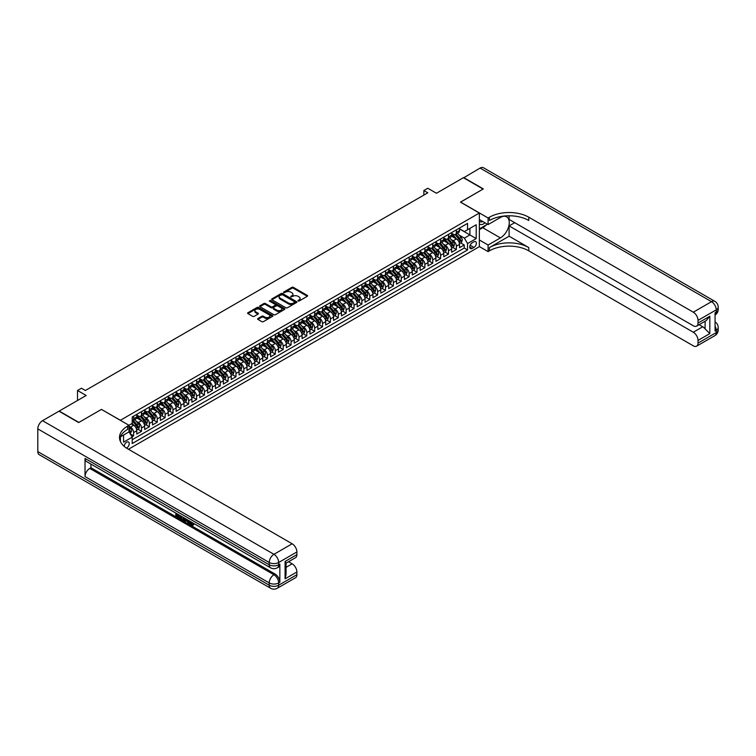 <?xml version="1.0" encoding="UTF-8"?>
<svg xmlns="http://www.w3.org/2000/svg" width="756" height="756" viewBox="0 0 756 756"><rect width="100%" height="100%" fill="white"/><g stroke="black" fill="none" stroke-linecap="round" stroke-linejoin="round"><path stroke-width="1.13" d="M298.015 301.03L299.092 301.03L307.305 296.286A1.096 0.633 0 0 0 307.305 295.398L293.394 287.365A1.096 0.633 0 0 0 291.854 287.365L283.642 292.109L283.642 292.733L285.787 292.118A3.497 2.022 0 0 1 290.729 292.118L291.892 292.789A3.497 2.022 0 0 1 292.912 294.216A3.497 2.022 0 0 1 291.892 295.643L290.833 296.881L292.969 296.267A3.497 2.022 0 0 1 297.921 296.267L299.074 296.938A3.497 2.022 0 0 1 300.104 298.365A3.497 2.022 0 0 1 299.074 299.792L298.015 301.03L298.015 300.406M126.498 448.1A3.563 2.06 120 0 0 126.706 447.987A3.563 2.06 120 0 0 129.04 444.849A3.563 2.06 120 0 0 128.492 441.995A3.563 2.06 120 0 0 126.706 442.165A3.563 2.06 120 0 0 124.192 446.371M257.938 318.503A1.096 0.633 0 0 0 257.938 319.391L261.831 321.65A1.096 0.633 0 0 0 263.381 321.65L272.5 316.386A1.096 0.633 0 0 0 272.5 315.488L258.59 307.465A1.096 0.633 0 0 0 257.049 307.465L247.93 312.729A1.096 0.633 0 0 0 247.93 313.617L252.636 316.339A1.096 0.633 0 0 0 254.186 316.339L258.089 314.09A1.096 0.633 0 0 0 258.089 313.192L255.755 311.85A2.92 1.692 0 0 1 254.895 310.65A2.92 1.692 0 0 1 256.7 309.091A2.92 1.692 0 0 1 259.884 309.459L269.041 314.742A2.92 1.692 0 0 1 269.892 315.942A2.92 1.692 0 0 1 268.096 317.501A2.92 1.692 0 0 1 264.902 317.133L263.381 316.254A1.096 0.633 0 0 0 261.831 316.254L257.938 318.503L257.938 319.391L261.831 317.161L261.831 316.254M101.521 409.45L120.412 420.26L479.351 213.031L460.461 202.126L483.093 189.057L463.409 177.698L436.448 193.262L427.792 188.263L423.861 190.54L427.792 192.808L85.381 390.493L81.45 388.225L77.509 390.493L77.509 400.491M101.521 409.355L78.889 422.424L59.214 411.066L86.175 395.492L77.509 390.493M285.863 307.777A1.096 0.633 0 0 0 287.412 307.777L296.532 302.513A1.096 0.633 0 0 0 296.532 301.616L282.621 293.593A1.096 0.633 0 0 0 281.071 293.593L271.962 298.856A1.096 0.633 0 0 0 271.962 299.745L285.863 307.777M269.599 301.19L284.502 309.459L275.392 314.713A1.096 0.633 0 0 1 273.852 314.713L259.941 306.681L259.941 305.793A1.096 0.633 0 0 0 259.941 306.681M259.941 305.793L263.844 303.534A1.096 0.633 0 0 1 265.394 303.534L271.026 306.794A1.096 0.633 0 0 0 272.576 306.794L275.165 305.301A1.096 0.633 0 0 0 275.165 304.403L269.287 301.02L270.374 300.397L284.511 308.552A1.096 0.633 0 0 1 284.511 309.45L284.511 308.552M131.998 436.798L133.632 435.853L130.372 433.963M128.993 426.214L130.486 427.083A4.451 2.57 60 0 1 133.632 432.536L136.779 430.722L136.779 434.038L141.504 431.307L137.923 429.238M136.382 421.394L138.357 422.538A4.451 2.57 60 0 1 141.504 427.99L144.651 426.176L144.651 429.493L149.376 426.762L145.795 424.692M144.254 416.849L146.229 417.992A4.451 2.57 60 0 1 149.376 423.445L152.523 421.631L152.523 424.948L157.248 422.217L153.666 420.147M152.126 412.303L154.101 413.447A4.451 2.57 60 0 1 157.248 418.9L160.395 417.085L160.395 420.402L165.12 417.671L161.538 415.611M159.998 407.758L161.973 408.901A4.451 2.57 60 0 1 165.12 414.354L168.267 412.54L168.267 415.857L172.992 413.126L169.41 411.066M167.87 403.222L169.845 404.356A4.451 2.57 60 0 1 172.992 409.809L176.139 407.994L176.139 411.311L180.864 408.59L177.282 406.52M175.742 398.677L177.717 399.811A4.451 2.57 60 0 1 180.864 405.263L184.01 403.449L184.01 406.766L188.735 404.044L185.154 401.975M183.613 394.131L185.589 395.265A4.451 2.57 60 0 1 188.735 400.727L191.882 398.903L191.882 402.22L196.607 399.499L193.026 397.429M191.485 389.586L193.46 390.729A4.451 2.57 60 0 1 196.607 396.182L199.754 394.358L199.754 397.675L204.479 394.953L200.898 392.884M199.357 385.04L201.332 386.184A4.451 2.57 60 0 1 204.479 391.636L207.626 389.812L207.626 393.129L212.351 390.408L208.769 388.338M207.229 380.495L209.204 381.638A4.451 2.57 60 0 1 212.351 387.091L215.498 385.267L215.498 388.593L220.223 385.862L216.641 383.793M215.101 375.949L217.076 377.093A4.451 2.57 60 0 1 220.223 382.545L223.37 380.731L223.37 384.048L228.095 381.317L224.513 379.247M222.973 371.404L224.948 372.547A4.451 2.57 60 0 1 228.095 378L231.241 376.186L231.241 379.503L235.966 376.771L232.385 374.702M230.835 366.858L232.82 368.002A4.451 2.57 60 0 1 235.966 373.455L239.113 371.64L239.113 374.957L243.838 372.226L240.257 370.156M238.707 362.313L240.691 363.456A4.451 2.57 60 0 1 243.838 368.909L246.985 367.095L246.985 370.412L251.71 367.681L248.129 365.62M246.579 357.768L248.563 358.911A4.451 2.57 60 0 1 251.71 364.364L254.857 362.549L254.857 365.866L259.582 363.135L256 361.075M254.451 353.232L256.435 354.366A4.451 2.57 60 0 1 259.582 359.818L262.729 358.004L262.729 361.321L267.454 358.599L263.872 356.53M262.323 348.686L264.298 349.82A4.451 2.57 60 0 1 267.454 355.273L270.601 353.458L270.601 356.775L275.326 354.054L271.744 351.984M270.194 344.141L272.169 345.275A4.451 2.57 60 0 1 275.326 350.737L278.473 348.913L278.473 352.23L283.198 349.508L279.616 347.439M278.066 339.595L280.041 340.739A4.451 2.57 60 0 1 283.198 346.191L286.344 344.367L286.344 347.684L291.069 344.963L287.488 342.893M285.938 335.05L287.913 336.193A4.451 2.57 60 0 1 291.069 341.646L294.216 339.822L294.216 343.139L298.941 340.417L295.36 338.348M293.81 330.504L295.785 331.648A4.451 2.57 60 0 1 298.941 337.1L302.088 335.277L302.088 338.603L306.804 335.872L303.222 333.802M301.682 325.959L303.657 327.102A4.451 2.57 60 0 1 306.804 332.555L309.96 330.741L309.96 334.058L314.676 331.326L311.094 329.257M309.554 321.413L311.529 322.557A4.451 2.57 60 0 1 314.676 328.01L317.832 326.195L317.832 329.512L322.547 326.781L318.966 324.711M317.425 316.868L319.401 318.011A4.451 2.57 60 0 1 322.547 323.464L325.704 321.65L325.704 324.967L330.419 322.236L326.838 320.166M325.297 312.322L327.272 313.466A4.451 2.57 60 0 1 330.419 318.919L333.576 317.104L333.576 320.421L338.291 317.69L334.71 315.63M333.169 307.777L335.144 308.92A4.451 2.57 60 0 1 338.291 314.373L341.447 312.559L341.447 315.876L346.163 313.145L342.581 311.085M341.041 303.241L343.016 304.375A4.451 2.57 60 0 1 346.163 309.828L349.31 308.013L349.31 311.33L354.035 308.609L350.453 306.539M348.913 298.696L350.888 299.83A4.451 2.57 60 0 1 354.035 305.292L357.182 303.468L357.182 306.785L361.907 304.063L358.325 301.994M356.785 294.15L358.76 295.294A4.451 2.57 60 0 1 361.907 300.746L365.053 298.922L365.053 302.239L369.779 299.518L366.197 297.448M364.657 289.605L366.632 290.748A4.451 2.57 60 0 1 369.779 296.201L372.925 294.377L372.925 297.694L377.65 294.972L374.069 292.903M372.528 285.059L374.503 286.203A4.451 2.57 60 0 1 377.65 291.655L380.797 289.831L380.797 293.148L385.522 290.427L381.941 288.357M380.4 280.514L382.375 281.657A4.451 2.57 60 0 1 385.522 287.11L388.669 285.295L388.669 288.612L393.394 285.881L389.812 283.812M388.272 275.968L390.247 277.112A4.451 2.57 60 0 1 393.394 282.564L396.541 280.75L396.541 284.067L401.266 281.336L397.684 279.266M396.144 271.423L398.119 272.566A4.451 2.57 60 0 1 401.266 278.019L404.413 276.205L404.413 279.522L409.138 276.79L405.556 274.721M404.016 266.877L405.991 268.021A4.451 2.57 60 0 1 409.138 273.474L412.285 271.659L412.285 274.976L417.01 272.245L413.428 270.185M411.888 262.332L413.863 263.475A4.451 2.57 60 0 1 417.01 268.928L420.156 267.114L420.156 270.431L424.881 267.7L421.3 265.639M419.76 257.796L421.735 258.93A4.451 2.57 60 0 1 424.881 264.383L428.028 262.568L428.028 265.885L432.753 263.164L429.172 261.094M427.631 253.251L429.606 254.385A4.451 2.57 60 0 1 432.753 259.837L435.9 258.023L435.9 261.34L440.625 258.618L437.044 256.549M435.503 248.705L437.478 249.839A4.451 2.57 60 0 1 440.625 255.301L443.772 253.477L443.772 256.794L448.497 254.073L444.915 252.003M443.366 244.16L445.35 245.303A4.451 2.57 60 0 1 448.497 250.756L451.644 248.932L451.644 252.249L456.369 249.527L456.369 246.21A4.451 2.57 -120 0 0 453.222 240.758L451.237 239.614M452.787 247.458L456.369 249.527M136.779 430.722A4.451 2.57 -120 0 0 133.632 425.259L131.27 423.899M144.651 426.176A4.451 2.57 -120 0 0 141.504 420.723L136.638 417.907M152.523 421.631A4.451 2.57 -120 0 0 149.376 416.178L144.509 413.362M160.395 417.085A4.451 2.57 -120 0 0 157.248 411.633L152.381 408.816M168.267 412.54A4.451 2.57 -120 0 0 165.12 407.087L160.253 404.271M176.139 407.994A4.451 2.57 -120 0 0 172.992 402.542L168.125 399.726M184.01 403.449A4.451 2.57 -120 0 0 180.864 397.996L175.997 395.19M191.882 398.903A4.451 2.57 -120 0 0 188.735 393.451L183.869 390.644M199.754 394.358A4.451 2.57 -120 0 0 196.607 388.905L191.74 386.099M207.626 389.812A4.451 2.57 -120 0 0 204.479 384.36L199.612 381.553M215.498 385.267A4.451 2.57 -120 0 0 212.351 379.814L207.484 377.008M223.37 380.731A4.451 2.57 -120 0 0 220.223 375.269L215.356 372.462M231.241 376.186A4.451 2.57 -120 0 0 228.095 370.733L223.228 367.917M239.113 371.64A4.451 2.57 -120 0 0 235.966 366.188L231.1 363.371M246.985 367.095A4.451 2.57 -120 0 0 243.838 361.642L238.972 358.826M254.857 362.549A4.451 2.57 -120 0 0 251.71 357.097L246.843 354.28M262.729 358.004A4.451 2.57 -120 0 0 259.582 352.551L254.715 349.745M270.601 353.458A4.451 2.57 -120 0 0 267.454 348.006L262.587 345.199M278.473 348.913A4.451 2.57 -120 0 0 275.326 343.46L270.45 340.654M286.344 344.367A4.451 2.57 -120 0 0 283.198 338.915L278.321 336.108M294.216 339.822A4.451 2.57 -120 0 0 291.069 334.369L286.193 331.563M302.088 335.277A4.451 2.57 -120 0 0 298.941 329.824L294.065 327.017M309.96 330.741A4.451 2.57 -120 0 0 306.804 325.278L301.937 322.472M317.832 326.195A4.451 2.57 -120 0 0 314.676 320.742L309.809 317.926M325.704 321.65A4.451 2.57 -120 0 0 322.547 316.197L317.681 313.381M333.576 317.104A4.451 2.57 -120 0 0 330.419 311.652L325.553 308.835M341.447 312.559A4.451 2.57 -120 0 0 338.291 307.106L333.424 304.29M349.31 308.013A4.451 2.57 -120 0 0 346.163 302.561L341.296 299.754M357.182 303.468A4.451 2.57 -120 0 0 354.035 298.015L349.168 295.209M365.053 298.922A4.451 2.57 -120 0 0 361.907 293.47L357.04 290.663M372.925 294.377A4.451 2.57 -120 0 0 369.779 288.924L364.912 286.118M380.797 289.831A4.451 2.57 -120 0 0 377.65 284.379L372.784 281.572M388.669 285.295A4.451 2.57 -120 0 0 385.522 279.833L380.655 277.027M396.541 280.75A4.451 2.57 -120 0 0 393.394 275.297L388.527 272.481M404.413 276.205A4.451 2.57 -120 0 0 401.266 270.752L396.399 267.936M412.285 271.659A4.451 2.57 -120 0 0 409.138 266.206L404.271 263.39M420.156 267.114A4.451 2.57 -120 0 0 417.01 261.661L412.143 258.845M428.028 262.568A4.451 2.57 -120 0 0 424.881 257.116L420.015 254.299M435.9 258.023A4.451 2.57 -120 0 0 432.753 252.57L427.887 249.763M443.772 253.477A4.451 2.57 -120 0 0 440.625 248.025L435.758 245.218M451.644 248.932A4.451 2.57 -120 0 0 448.497 243.479L443.63 240.673M473.917 241.797L472.188 242.799A3.449 1.994 120 0 0 469.93 245.842A3.449 1.994 120 0 0 470.459 248.601A3.449 1.994 120 0 0 472.188 248.431L473.917 247.439A3.449 1.994 120 0 0 476.176 244.396A3.449 1.994 120 0 0 475.647 241.627A3.449 1.994 120 0 0 473.917 241.797M120.412 441.513L120.412 436.855M128.444 449.262L479.351 246.664L479.351 213.031M128.993 431.761L132.215 437.166L132.215 443.536L467.548 249.934L467.548 243.574L464.392 238.121L459.109 235.069M132.215 437.166L123.559 442.165L123.559 435.031M128.917 425.259L132.215 423.351L132.215 416.991L467.548 223.398L467.548 229.758L476.204 224.759L476.204 238.575L467.548 243.574M136.779 415.082L138.357 415.989A4.451 2.57 60 0 0 140.588 416.216L143.734 414.392A4.451 2.57 -120 0 0 144.651 412.36L144.651 409.809M144.651 410.536L146.229 411.444A4.451 2.57 60 0 0 148.459 411.67L151.606 409.846A4.451 2.57 -120 0 0 152.523 407.815L152.523 405.263M152.523 405.991L154.101 406.908A4.451 2.57 60 0 0 156.331 407.125L159.478 405.31A4.451 2.57 -120 0 0 160.395 403.269L160.395 400.727M160.395 401.445L161.973 402.362A4.451 2.57 60 0 0 164.203 402.579L167.35 400.765A4.451 2.57 -120 0 0 168.267 398.724L168.267 396.182M168.267 396.909L169.845 397.817A4.451 2.57 60 0 0 172.075 398.034L175.222 396.22A4.451 2.57 -120 0 0 176.139 394.178L176.139 391.636M176.139 392.364L177.717 393.271A4.451 2.57 60 0 0 179.937 393.489L183.094 391.674A4.451 2.57 -120 0 0 184.01 389.633L184.01 387.091M184.01 387.819L185.589 388.726A4.451 2.57 60 0 0 187.809 388.943L190.966 387.129A4.451 2.57 -120 0 0 191.882 385.087L191.882 382.545M191.882 383.273L193.46 384.18A4.451 2.57 60 0 0 195.681 384.398L198.837 382.583A4.451 2.57 -120 0 0 199.754 380.542L199.754 378M199.754 378.728L201.332 379.635A4.451 2.57 60 0 0 203.553 379.852L206.709 378.038A4.451 2.57 -120 0 0 207.626 375.997L207.626 373.455M207.626 374.182L209.204 375.089A4.451 2.57 60 0 0 211.425 375.316L214.581 373.492A4.451 2.57 -120 0 0 215.498 371.451L215.498 368.909M215.498 369.637L217.076 370.544A4.451 2.57 60 0 0 219.297 370.771L222.444 368.947A4.451 2.57 -120 0 0 223.37 366.915L223.37 364.364M223.37 365.091L224.948 365.998A4.451 2.57 60 0 0 227.169 366.225L230.315 364.401A4.451 2.57 -120 0 0 231.241 362.37L231.241 359.818M231.241 360.546L232.82 361.453A4.451 2.57 60 0 0 235.04 361.68L238.187 359.856A4.451 2.57 -120 0 0 239.113 357.824L239.113 355.273M239.113 356L240.691 356.917A4.451 2.57 60 0 0 242.912 357.134L246.059 355.32A4.451 2.57 -120 0 0 246.985 353.279L246.985 350.737M246.985 351.464L248.563 352.372A4.451 2.57 60 0 0 250.784 352.589L253.931 350.775A4.451 2.57 -120 0 0 254.857 348.733L254.857 346.191M254.857 346.919L256.435 347.826A4.451 2.57 60 0 0 258.656 348.043L261.803 346.229A4.451 2.57 -120 0 0 262.729 344.188L262.729 341.646M262.729 342.373L264.298 343.281A4.451 2.57 60 0 0 266.528 343.498L269.675 341.684A4.451 2.57 -120 0 0 270.601 339.642L270.601 337.1M270.601 337.828L272.169 338.735A4.451 2.57 60 0 0 274.4 338.953L277.546 337.138A4.451 2.57 -120 0 0 278.473 335.097L278.473 332.555M278.473 333.283L280.041 334.19A4.451 2.57 60 0 0 282.271 334.407L285.418 332.593A4.451 2.57 -120 0 0 286.344 330.552L286.344 328.01M286.344 328.737L287.913 329.644A4.451 2.57 60 0 0 290.143 329.862L293.29 328.047A4.451 2.57 -120 0 0 294.216 326.006L294.216 323.464M294.216 324.192L295.785 325.099A4.451 2.57 60 0 0 298.015 325.326L301.162 323.502A4.451 2.57 -120 0 0 302.088 321.47L302.088 318.919M302.088 319.646L303.657 320.553A4.451 2.57 60 0 0 305.887 320.78L309.034 318.956A4.451 2.57 -120 0 0 309.96 316.925L309.96 314.373M309.96 315.101L311.529 316.008A4.451 2.57 60 0 0 313.759 316.235L316.906 314.411A4.451 2.57 -120 0 0 317.832 312.379L317.832 309.828M317.832 310.555L319.401 311.472A4.451 2.57 60 0 0 321.631 311.689L324.778 309.875A4.451 2.57 -120 0 0 325.704 307.834L325.704 305.282M325.704 306.01L327.272 306.927A4.451 2.57 60 0 0 329.503 307.144L332.649 305.329A4.451 2.57 -120 0 0 333.576 303.288L333.576 300.746M333.576 301.474L335.144 302.381A4.451 2.57 60 0 0 337.374 302.598L340.521 300.784A4.451 2.57 -120 0 0 341.447 298.743L341.447 296.201M341.447 296.928L343.016 297.836A4.451 2.57 60 0 0 345.246 298.053L348.393 296.239A4.451 2.57 -120 0 0 349.31 294.197L349.31 291.655M349.31 292.383L350.888 293.29A4.451 2.57 60 0 0 353.118 293.508L356.265 291.693A4.451 2.57 -120 0 0 357.182 289.652L357.182 287.11M357.182 287.838L358.76 288.745A4.451 2.57 60 0 0 360.99 288.962L364.137 287.148A4.451 2.57 -120 0 0 365.053 285.106L365.053 282.564M365.053 283.292L366.632 284.199A4.451 2.57 60 0 0 368.862 284.417L372.009 282.602A4.451 2.57 -120 0 0 372.925 280.561L372.925 278.019M372.925 278.747L374.503 279.654A4.451 2.57 60 0 0 376.734 279.881L379.881 278.057A4.451 2.57 -120 0 0 380.797 276.016L380.797 273.474M380.797 274.201L382.375 275.108A4.451 2.57 60 0 0 384.606 275.335L387.752 273.511A4.451 2.57 -120 0 0 388.669 271.48L388.669 268.928M388.669 269.656L390.247 270.563A4.451 2.57 60 0 0 392.468 270.79L395.624 268.966A4.451 2.57 -120 0 0 396.541 266.934L396.541 264.383M396.541 265.11L398.119 266.017A4.451 2.57 60 0 0 400.34 266.244L403.496 264.42A4.451 2.57 -120 0 0 404.413 262.389L404.413 259.837M404.413 260.565L405.991 261.481A4.451 2.57 60 0 0 408.212 261.699L411.368 259.884A4.451 2.57 -120 0 0 412.285 257.843L412.285 255.301M412.285 256.019L413.863 256.936A4.451 2.57 60 0 0 416.084 257.153L419.24 255.339A4.451 2.57 -120 0 0 420.156 253.298L420.156 250.756M420.156 251.483L421.735 252.391A4.451 2.57 60 0 0 423.955 252.608L427.102 250.794A4.451 2.57 -120 0 0 428.028 248.752L428.028 246.21M428.028 246.938L429.606 247.845A4.451 2.57 60 0 0 431.827 248.062L434.974 246.248A4.451 2.57 -120 0 0 435.9 244.207L435.9 241.665M435.9 242.392L437.478 243.3A4.451 2.57 60 0 0 439.699 243.517L442.846 241.703A4.451 2.57 -120 0 0 443.772 239.661L443.772 237.119M443.772 237.847L445.35 238.754A4.451 2.57 60 0 0 447.571 238.972L450.718 237.157A4.451 2.57 -120 0 0 451.644 235.116L451.644 232.574M132.215 439.718L464.241 248.025L464.241 244.982L459.516 247.703L459.516 244.386A4.451 2.57 -120 0 0 456.369 238.934L451.502 236.127M451.644 233.302L453.222 234.209A4.451 2.57 -120 0 0 455.443 234.426A4.451 2.57 -120 0 0 456.369 232.394L456.369 229.843M455.443 234.426L458.59 232.612A4.451 2.57 -120 0 0 459.516 230.571L459.516 228.029M133.632 416.178L133.632 418.72A4.451 2.57 60 0 1 132.716 420.761A4.451 2.57 60 0 1 132.215 420.941M132.716 420.761L135.863 418.937A4.451 2.57 -120 0 0 136.779 416.906L136.779 414.354M141.504 411.633L141.504 414.175A4.451 2.57 60 0 1 140.588 416.216M149.376 407.087L149.376 409.629A4.451 2.57 60 0 1 148.459 411.67M157.248 402.542L157.248 405.084A4.451 2.57 60 0 1 156.331 407.125M165.12 397.996L165.12 400.538A4.451 2.57 60 0 1 164.203 402.579M172.992 393.451L172.992 395.993A4.451 2.57 60 0 1 172.075 398.034M180.864 388.905L180.864 391.447A4.451 2.57 60 0 1 179.937 393.489M188.735 384.36L188.735 386.911A4.451 2.57 60 0 1 187.809 388.943M196.607 379.814L196.607 382.366A4.451 2.57 60 0 1 195.681 384.398M204.479 375.269L204.479 377.82A4.451 2.57 60 0 1 203.553 379.852M212.351 370.733L212.351 373.275A4.451 2.57 60 0 1 211.425 375.316M220.223 366.188L220.223 368.73A4.451 2.57 60 0 1 219.297 370.771M228.095 361.642L228.095 364.184A4.451 2.57 60 0 1 227.169 366.225M235.966 357.097L235.966 359.639A4.451 2.57 60 0 1 235.04 361.68M243.838 352.551L243.838 355.093A4.451 2.57 60 0 1 242.912 357.134M251.71 348.006L251.71 350.548A4.451 2.57 60 0 1 250.784 352.589M259.582 343.46L259.582 346.002A4.451 2.57 60 0 1 258.656 348.043M267.454 338.915L267.454 341.466A4.451 2.57 60 0 1 266.528 343.498M275.326 334.369L275.326 336.921A4.451 2.57 60 0 1 274.4 338.953M283.198 329.824L283.198 332.375A4.451 2.57 60 0 1 282.271 334.407M291.069 325.278L291.069 327.83A4.451 2.57 60 0 1 290.143 329.862M298.941 320.742L298.941 323.284A4.451 2.57 60 0 1 298.015 325.326M306.804 316.197L306.804 318.739A4.451 2.57 60 0 1 305.887 320.78M314.676 311.652L314.676 314.194A4.451 2.57 60 0 1 313.759 316.235M322.547 307.106L322.547 309.648A4.451 2.57 60 0 1 321.631 311.689M330.419 302.561L330.419 305.103A4.451 2.57 60 0 1 329.503 307.144M338.291 298.015L338.291 300.557A4.451 2.57 60 0 1 337.374 302.598M346.163 293.47L346.163 296.012A4.451 2.57 60 0 1 345.246 298.053M354.035 288.924L354.035 291.476A4.451 2.57 60 0 1 353.118 293.508M361.907 284.379L361.907 286.93A4.451 2.57 60 0 1 360.99 288.962M369.779 279.833L369.779 282.385A4.451 2.57 60 0 1 368.862 284.417M377.65 275.297L377.65 277.839A4.451 2.57 60 0 1 376.734 279.881M385.522 270.752L385.522 273.294A4.451 2.57 60 0 1 384.606 275.335M393.394 266.206L393.394 268.749A4.451 2.57 60 0 1 392.468 270.79M401.266 261.661L401.266 264.203A4.451 2.57 60 0 1 400.34 266.244M409.138 257.116L409.138 259.658A4.451 2.57 60 0 1 408.212 261.699M417.01 252.57L417.01 255.112A4.451 2.57 60 0 1 416.084 257.153M424.881 248.025L424.881 250.567A4.451 2.57 60 0 1 423.955 252.608M432.753 243.479L432.753 246.021A4.451 2.57 60 0 1 431.827 248.062M440.625 238.934L440.625 241.485A4.451 2.57 60 0 1 439.699 243.517M448.497 234.388L448.497 236.94A4.451 2.57 60 0 1 447.571 238.972M448.497 250.756L448.497 254.073M440.625 255.301L440.625 258.618M432.753 259.837L432.753 263.164M424.881 264.383L424.881 267.7M417.01 268.928L417.01 272.245M409.138 273.474L409.138 276.79M401.266 278.019L401.266 281.336M393.394 282.564L393.394 285.881M385.522 287.11L385.522 290.427M377.65 291.655L377.65 294.972M369.779 296.201L369.779 299.518M361.907 300.746L361.907 304.063M354.035 305.292L354.035 308.609M346.163 309.828L346.163 313.145M338.291 314.373L338.291 317.69M330.419 318.919L330.419 322.236M322.547 323.464L322.547 326.781M314.676 328.01L314.676 331.326M306.804 332.555L306.804 335.872M298.941 337.1L298.941 340.417M291.069 341.646L291.069 344.963M283.198 346.191L283.198 349.508M275.326 350.737L275.326 354.054M267.454 355.273L267.454 358.599M259.582 359.818L259.582 363.135M251.71 364.364L251.71 367.681M243.838 368.909L243.838 372.226M235.966 373.455L235.966 376.771M228.095 378L228.095 381.317M220.223 382.545L220.223 385.862M212.351 387.091L212.351 390.408M204.479 391.636L204.479 394.953M196.607 396.182L196.607 399.499M188.735 400.727L188.735 404.044M180.864 405.263L180.864 408.59M172.992 409.809L172.992 413.126M165.12 414.354L165.12 417.671M157.248 418.9L157.248 422.217M149.376 423.445L149.376 426.762M141.504 427.99L141.504 431.307M133.632 432.536L133.632 435.853M464.392 238.121L469.901 234.936L469.901 228.397L476.204 224.759M459.516 228.936L476.204 238.575M459.516 228.756L464.392 231.572L467.548 229.758M423.861 190.54L423.861 195.086M460.659 242.912L464.241 244.982M464.241 248.025L467.548 249.934M298.318 301.134L299.074 300.699A3.497 2.022 0 0 0 300.104 299.272L300.104 298.365M292.912 294.216L292.912 295.123A3.497 2.022 0 0 1 291.892 296.55L291.136 296.985M307.305 295.398L307.305 296.286L293.394 288.272A1.096 0.633 0 0 0 291.854 288.272L283.944 292.837M296.513 302.523L282.621 294.5A1.096 0.633 0 0 0 281.071 294.5L271.971 299.754L271.962 298.856M294.594 302.381L294.594 301.757L282.385 294.708L280.183 295.35A3.497 2.022 0 0 0 279.162 296.777A3.497 2.022 0 0 0 280.183 298.204L288.527 303.024A3.497 2.022 0 0 0 293.479 303.024L294.594 302.381L294.594 303.288L294.821 302.069M279.162 296.777L279.162 297.684A3.497 2.022 0 0 0 280.183 299.111L280.183 298.204M294.594 303.288L293.479 303.931A3.497 2.022 0 0 1 288.527 303.931L280.183 299.111M259.96 306.69L263.844 304.451L263.844 303.534M275.486 304.857L275.486 305.764A1.096 0.633 0 0 1 275.165 306.208L272.576 307.701A1.096 0.633 0 0 1 271.026 307.701L265.394 304.451A1.096 0.633 0 0 0 263.844 304.451M276.885 310.177A2.92 1.692 0 0 0 280.07 310.536A2.92 1.692 0 0 0 281.875 308.977A2.92 1.692 0 0 0 281.015 307.786L277.792 305.925A1.096 0.633 0 0 0 276.242 305.925L273.653 307.418A1.096 0.633 0 0 0 273.653 308.306L276.885 310.177L276.885 311.085A2.92 1.692 0 0 0 280.07 311.444A2.92 1.692 0 0 0 281.875 309.884L281.875 308.977M273.341 307.862L273.341 308.769A1.096 0.633 0 0 0 273.653 309.223L273.653 308.306M276.885 311.085L273.653 309.223M269.892 315.942L269.892 316.849A2.92 1.692 0 0 1 268.096 318.408A2.92 1.692 0 0 1 264.902 318.04L263.381 317.161A1.096 0.633 0 0 0 261.831 317.161M254.895 310.65L254.895 311.557A2.92 1.692 0 0 0 255.755 312.757L255.755 311.85M258.07 314.099L255.755 312.757M272.5 315.488L272.5 316.386L258.59 308.372A1.096 0.633 0 0 0 257.049 308.372L247.94 313.627M459.45 243.612L461.481 242.44L462.266 240.162A2.948 1.701 -120 0 0 461.122 237.393L457.522 233.226M456.804 239.227L452.542 234.284A8.514 4.914 -120 0 0 451.644 233.349M454.469 237.838L452.079 235.078A7.069 4.082 -120 0 0 451.644 234.606M455.046 234.587L458.684 238.801A2.948 1.701 60 0 1 459.733 240.833L460.678 240.285A2.948 1.701 -120 0 0 459.629 238.253L456.029 234.095M455.254 234.521L459.166 239.047A1.503 0.869 60 0 1 459.544 239.633L460.678 240.285M479.351 223.748A7.239 4.177 120 0 0 481.005 224.56A7.239 4.177 120 0 0 485.012 222.793M479.351 220.743A4.952 2.863 120 0 0 480.154 221.716A4.952 2.863 120 0 0 480.882 221.943A4.952 2.863 120 0 0 482.668 221.451M487.459 224.211L479.351 228.888M463.645 177.83L480.098 168.068L711.519 301.672A6.681 3.856 120 0 1 714.864 301.342A6.681 6.681 0 0 1 718.2 307.125A6.681 3.856 180 0 1 716.244 309.856L698.024 320.374A6.681 3.856 -120 0 0 693.299 312.19L711.519 301.672A6.681 3.856 60 0 1 716.244 309.856L716.244 312.124L715.063 312.804L715.063 330.986L716.244 330.306L716.244 332.574A6.681 3.856 60 0 1 714.864 335.636L696.635 346.154A6.681 3.856 -120 0 0 698.024 343.101L716.244 332.574A6.681 3.856 0 0 0 718.2 329.852A6.681 6.681 0 0 1 714.864 335.636M463.645 177.565L483.33 188.924L460.536 202.173M479.351 239.983L488.092 245.029L500.406 237.913A12.521 7.229 120 0 0 508.59 226.876A12.521 7.229 120 0 0 506.671 216.84A12.521 7.229 120 0 0 500.406 217.463L488.092 224.579L488.092 217.983L489.425 217.218A27.83 16.065 180 0 1 528.784 217.218L693.299 312.19M488.092 245.029L488.092 251.616L489.425 250.841A27.83 16.065 180 0 1 528.784 250.841L693.299 345.823A6.681 3.856 -120 0 0 696.635 346.154M509.109 236.212L489.425 247.571A27.83 16.065 180 0 1 528.784 247.571L509.109 236.212L509.109 225.893L514.694 222.67M509.109 215.781L509.109 219.438L693.299 325.779A6.681 3.856 -120 0 0 696.635 326.11A6.681 3.856 -120 0 0 698.024 323.058L709.827 316.235L709.827 333.604L705.102 328.879L705.102 321.224M709.827 333.604L698.024 340.417L698.024 343.101M698.024 340.417A6.681 3.856 -120 0 0 693.299 332.234L702.74 326.781A6.681 3.856 60 0 1 705.102 328.879M509.109 225.893L693.299 332.234M480.098 168.068A6.681 3.856 -60 0 1 483.443 167.737L714.864 301.342M479.351 219.533L488.092 224.579M460.536 202.079L488.092 217.983M479.351 246.569L488.092 251.616M698.024 320.374L698.024 323.058M699.111 324.683L702.74 326.781M489.425 217.218L489.425 220.487A27.83 16.065 180 0 1 528.784 220.487L528.784 217.218M696.635 326.11L706.293 320.535L709.827 316.235M486.25 224.91A12.521 7.229 -60 0 1 482.772 227.736L479.351 229.711M190.323 521.442L192.336 524.683M189.756 521.139L191.155 524.853L193.111 523.889L193.772 524.456L192.591 525.703L191.221 525.524L189.085 520.752M185.91 520.704L184.974 521.848L184.266 521.432L185.456 518.654M188.452 520.383L189.397 523.672L188.764 524.031L187.526 521.64L185.513 520.478L184.974 521.848M177.121 514.798L177.121 515.961L179.909 517.567L179.909 518.191L179.285 518.559L175.827 516.565L175.827 513.097M179.607 515.28L178.974 515.866L176.498 514.43L176.498 516.32L177.121 515.961M85.031 458.419L269.221 564.76A6.681 3.856 120 0 0 270.601 567.813L86.411 461.472A6.681 3.856 -60 0 1 85.031 458.419L85.031 476.592A6.681 3.856 -60 0 1 89.756 468.418L90.928 467.728L275.127 574.078A6.681 3.856 60 0 1 279.852 582.252L279.852 564.08A6.681 3.856 60 0 1 278.463 567.132L277.282 567.813A6.681 3.856 -120 0 0 278.671 564.76L279.852 564.08M90.928 467.728L90.928 464.08M184.691 518.219L184.039 520.005L181.884 520.062L180.193 519.079L180.193 515.611M78.652 422.557L101.436 409.402L128.993 425.307L127.651 426.082A27.83 16.065 -0 0 0 119.505 437.44A27.83 16.065 -0 0 0 127.651 448.799L292.166 543.781A6.681 3.856 60 0 1 296.891 551.965L278.671 562.483L278.671 564.76A6.681 3.856 -0 0 1 269.221 564.76L269.221 562.483L37.8 428.879A6.681 3.856 -60 0 1 42.525 420.695L58.977 411.198L78.652 422.557M128.993 425.307L128.993 431.903L120.289 436.921M285.078 561.462L286.061 562.946L286.061 574.617L285.078 578.822L285.078 561.462L296.891 554.649L296.891 551.965M296.891 554.649A6.681 3.856 60 0 1 295.511 557.701L286.061 563.154M37.8 451.597L269.221 585.21A6.681 3.856 120 0 0 270.601 588.262L39.18 454.658A6.681 3.856 -60 0 1 37.8 451.597L37.8 428.879M288.537 561.727L292.166 563.825A6.681 3.856 60 0 1 296.891 572.008L285.078 578.822M279.852 582.252L278.671 582.933L278.671 585.21L296.891 574.692L296.891 572.008M296.891 574.692A6.681 3.856 60 0 1 295.511 577.745L277.282 588.262A6.681 3.856 -120 0 0 278.671 585.21A6.681 3.856 -0 0 1 269.221 585.21L269.221 582.933L85.031 476.592M127.651 426.082L127.651 429.351A27.83 16.065 -0 0 0 119.646 439.075M176.498 516.32L179.285 517.926L179.909 517.567M179.285 517.926L179.285 518.559M176.498 513.485L179.257 515.072M178.974 515.233L178.974 515.866M184.01 517.822L183.415 520.364M180.854 515.998L180.854 518.833L181.827 519.4L182.943 519.655L183.349 517.444M184.067 518.559L184.681 518.21M181.487 516.367L181.487 518.474L183.576 519.296M180.854 518.833L181.487 518.474M181.827 519.4L182.461 519.032M187.573 519.882L188.764 524.031M186.08 519.013L185.711 519.967L187.327 520.893L186.949 519.523M186.477 519.249L187.091 520.033M185.711 519.967L186.345 519.599M193.772 524.456L191.788 524.494M189.699 521.801L190.295 521.451M193.149 524.815L192.591 525.703M451.578 248.157L453.609 246.976L454.394 244.708A2.948 1.701 -120 0 0 453.25 241.939L449.65 237.771M448.932 243.772L444.67 238.83A8.514 4.914 -120 0 0 443.772 237.894M446.598 242.383L444.207 239.624A7.069 4.082 -120 0 0 443.772 239.142M447.174 239.132L450.812 243.347A2.948 1.701 60 0 1 451.861 245.379L452.806 244.831A2.948 1.701 -120 0 0 451.757 242.799L448.157 238.641M447.382 239.066L451.294 243.593A1.503 0.869 60 0 1 451.672 244.179L452.806 244.831M443.706 252.702L445.738 251.521L446.531 249.253A2.948 1.701 -120 0 0 445.378 246.484L441.778 242.317M441.06 248.318L436.798 243.375A8.514 4.914 -120 0 0 435.9 242.44M438.726 246.928L436.335 244.169A7.069 4.082 -120 0 0 435.9 243.687M439.302 243.678L442.94 247.892A2.948 1.701 60 0 1 443.989 249.924L444.934 249.376A2.948 1.701 -120 0 0 443.885 247.344L440.285 243.186M439.51 243.612L443.422 248.138A1.503 0.869 60 0 1 443.8 248.724L444.934 249.376M435.834 257.248L437.866 256.067L438.66 253.799A2.948 1.701 -120 0 0 437.507 251.03L433.906 246.862M433.188 252.854L428.926 247.921A8.514 4.914 -120 0 0 428.028 246.985M430.854 251.474L428.463 248.715A7.069 4.082 -120 0 0 428.028 248.233M431.43 248.223L435.069 252.438A2.948 1.701 60 0 1 436.117 254.47L437.062 253.921A2.948 1.701 -120 0 0 436.014 251.89L432.413 247.722M431.638 248.157L435.55 252.684A1.503 0.869 60 0 1 435.928 253.269L437.062 253.921M427.962 261.784L429.994 260.612L430.788 258.344A2.948 1.701 -120 0 0 429.635 255.575L426.034 251.408M425.316 257.399L421.054 252.466A8.514 4.914 -120 0 0 420.156 251.531M422.982 256.019L420.591 253.251A7.069 4.082 -120 0 0 420.156 252.778M423.558 252.769L427.197 256.983A2.948 1.701 60 0 1 428.246 259.015L429.191 258.467A2.948 1.701 -120 0 0 428.142 256.435L424.541 252.268M423.776 252.702L427.679 257.229A1.503 0.869 60 0 1 428.057 257.815L429.191 258.467M420.09 266.329L422.122 265.158L422.916 262.89A2.948 1.701 -120 0 0 421.763 260.121L418.162 255.953M417.444 261.945L413.182 257.012A8.514 4.914 -120 0 0 412.285 256.076M415.11 260.565L412.719 257.796A7.069 4.082 -120 0 0 412.285 257.324M415.687 257.314L419.325 261.529A2.948 1.701 60 0 1 420.374 263.56L421.319 263.012A2.948 1.701 -120 0 0 420.27 260.981L416.669 256.813M415.904 257.248L419.807 261.774A1.503 0.869 60 0 1 420.185 262.36L421.319 263.012M412.218 270.875L414.25 269.703L415.044 267.435A2.948 1.701 -120 0 0 413.891 264.657L410.3 260.499M409.572 266.49L405.31 261.557A8.514 4.914 -120 0 0 404.413 260.622M407.238 265.11L404.847 262.341A7.069 4.082 -120 0 0 404.413 261.869M407.815 261.86L411.453 266.074A2.948 1.701 60 0 1 412.502 268.106L413.447 267.558A2.948 1.701 -120 0 0 412.398 265.526L408.798 261.359M408.032 261.793L411.935 266.31A1.503 0.869 60 0 1 412.313 266.906L413.447 267.558M404.347 275.42L406.378 274.248L407.172 271.971A2.948 1.701 -120 0 0 406.019 269.202L402.428 265.044M401.701 271.035L397.439 266.103A8.514 4.914 -120 0 0 396.541 265.158M399.366 269.646L396.976 266.887A7.069 4.082 -120 0 0 396.541 266.414M399.943 266.405L403.581 270.61A2.948 1.701 60 0 1 404.63 272.642L405.575 272.103A2.948 1.701 -120 0 0 404.526 270.072L400.926 265.904M400.16 266.329L404.063 270.856A1.503 0.869 60 0 1 404.441 271.451L405.575 272.103M396.475 279.966L398.506 278.794L399.3 276.516A2.948 1.701 -120 0 0 398.147 273.748L394.556 269.59M393.829 275.581L389.567 270.639A8.514 4.914 -120 0 0 388.669 269.703M391.495 274.192L389.104 271.432A7.069 4.082 -120 0 0 388.669 270.96M392.071 270.95L395.709 275.156A2.948 1.701 60 0 1 396.758 277.187L397.703 276.649A2.948 1.701 -120 0 0 396.654 274.617L393.054 270.45M392.288 270.875L396.191 275.401A1.503 0.869 60 0 1 396.569 275.987L397.703 276.649M388.603 284.511L390.644 283.339L391.428 281.062A2.948 1.701 -120 0 0 390.276 278.293L386.685 274.135M385.957 280.126L381.695 275.184A8.514 4.914 -120 0 0 380.797 274.248M383.623 278.737L381.232 275.978A7.069 4.082 -120 0 0 380.797 275.505M384.199 275.496L387.837 279.701A2.948 1.701 60 0 1 388.886 281.733L389.831 281.194A2.948 1.701 -120 0 0 388.782 279.162L385.182 274.995M384.417 275.42L388.319 279.947A1.503 0.869 60 0 1 388.697 280.533L389.831 281.194M380.731 289.057L382.772 287.885L383.557 285.607A2.948 1.701 -120 0 0 382.404 282.839L378.813 278.671M378.085 284.672L373.823 279.729A8.514 4.914 -120 0 0 372.925 278.794M375.751 283.283L373.36 280.523A7.069 4.082 -120 0 0 372.925 280.051M376.327 280.032L379.966 284.247A2.948 1.701 60 0 1 381.015 286.278L381.96 285.73A2.948 1.701 -120 0 0 380.911 283.698L377.31 279.54M376.545 279.966L380.448 284.492A1.503 0.869 60 0 1 380.826 285.078L381.96 285.73M372.859 293.602L374.9 292.43L375.685 290.153A2.948 1.701 -120 0 0 374.532 287.384L370.941 283.216M370.213 289.217L365.951 284.275A8.514 4.914 -120 0 0 365.053 283.339M367.879 287.828L365.488 285.069A7.069 4.082 -120 0 0 365.053 284.596M368.455 284.577L372.094 288.792A2.948 1.701 60 0 1 373.143 290.824L374.088 290.276A2.948 1.701 -120 0 0 373.039 288.244L369.438 284.086M368.673 284.511L372.576 289.038A1.503 0.869 60 0 1 372.954 289.624L374.088 290.276M364.987 298.147L367.029 296.966L367.813 294.698A2.948 1.701 -120 0 0 366.66 291.929L363.069 287.762M362.341 293.763L358.079 288.82A8.514 4.914 -120 0 0 357.182 287.885M360.007 292.374L357.626 289.614A7.069 4.082 -120 0 0 357.182 289.132M360.584 289.123L364.222 293.337A2.948 1.701 60 0 1 365.271 295.369L366.216 294.821A2.948 1.701 -120 0 0 365.167 292.789L361.566 288.631M360.801 289.057L364.704 293.583A1.503 0.869 60 0 1 365.091 294.169L366.216 294.821M357.115 302.693L359.157 301.512L359.941 299.244A2.948 1.701 -120 0 0 358.788 296.475L355.197 292.307M354.479 298.308L350.208 293.366A8.514 4.914 -120 0 0 349.31 292.43M352.135 296.919L349.754 294.16A7.069 4.082 -120 0 0 349.31 293.678M352.712 293.668L356.35 297.883A2.948 1.701 60 0 1 357.399 299.915L358.344 299.367A2.948 1.701 -120 0 0 357.295 297.335L353.704 293.177M352.929 293.602L356.832 298.129A1.503 0.869 60 0 1 357.219 298.714L358.344 299.367M349.244 307.238L351.285 306.057L352.069 303.789A2.948 1.701 -120 0 0 350.916 301.02L347.325 296.853M346.607 302.844L342.336 297.911A8.514 4.914 -120 0 0 341.447 296.976M344.263 301.464L341.882 298.696A7.069 4.082 -120 0 0 341.447 298.223M344.84 298.214L348.478 302.428A2.948 1.701 60 0 1 349.527 304.46L350.472 303.912A2.948 1.701 -120 0 0 349.423 301.88L345.832 297.713M345.057 298.147L348.97 302.674A1.503 0.869 60 0 1 349.348 303.26L350.472 303.912M341.381 311.774L343.413 310.603L344.197 308.335A2.948 1.701 -120 0 0 343.044 305.566L339.453 301.398M338.735 307.39L334.464 302.457A8.514 4.914 -120 0 0 333.576 301.521M336.392 306.01L334.01 303.241A7.069 4.082 -120 0 0 333.576 302.769M336.968 302.759L340.606 306.974A2.948 1.701 60 0 1 341.665 309.006L342.6 308.457A2.948 1.701 -120 0 0 341.551 306.426L337.96 302.258M337.185 302.693L341.098 307.219A1.503 0.869 60 0 1 341.476 307.805L342.6 308.457M333.509 316.32L335.541 315.148L336.325 312.88A2.948 1.701 -120 0 0 335.173 310.102L331.582 305.944M330.863 311.935L326.592 307.002A8.514 4.914 -120 0 0 325.704 306.067M328.52 310.555L326.138 307.786A7.069 4.082 -120 0 0 325.704 307.314M329.096 307.305L332.735 311.519A2.948 1.701 60 0 1 333.793 313.551L334.738 313.003A2.948 1.701 -120 0 0 333.68 310.971L330.089 306.804M329.314 307.238L333.226 311.765A1.503 0.869 60 0 1 333.604 312.351L334.738 313.003M325.638 320.865L327.669 319.693L328.454 317.425A2.948 1.701 -120 0 0 327.31 314.647L323.71 310.489M322.992 316.48L318.72 311.548A8.514 4.914 -120 0 0 317.832 310.612M320.648 315.091L318.267 312.332A7.069 4.082 -120 0 0 317.832 311.859M321.224 311.85L324.863 316.055A2.948 1.701 60 0 1 325.921 318.096L326.866 317.548A2.948 1.701 -120 0 0 325.808 315.517L322.217 311.349M321.442 311.784L325.354 316.301A1.503 0.869 60 0 1 325.732 316.896L326.866 317.548M317.766 325.411L319.797 324.239L320.582 321.962A2.948 1.701 -120 0 0 319.438 319.193L315.838 315.035M315.12 321.026L310.848 316.084A8.514 4.914 -120 0 0 309.96 315.148M312.776 319.637L310.395 316.877A7.069 4.082 -120 0 0 309.96 316.405M313.353 316.395L316.991 320.601A2.948 1.701 60 0 1 318.049 322.632L318.994 322.094A2.948 1.701 -120 0 0 317.936 320.062L314.345 315.895M313.57 316.32L317.482 320.846A1.503 0.869 60 0 1 317.86 321.442L318.994 322.094M309.894 329.956L311.926 328.784L312.71 326.507A2.948 1.701 -120 0 0 311.566 323.738L307.966 319.58M307.248 325.571L302.976 320.629A8.514 4.914 -120 0 0 302.088 319.693M304.904 324.182L302.523 321.423A7.069 4.082 -120 0 0 302.088 320.95M305.481 320.941L309.119 325.146A2.948 1.701 60 0 1 310.177 327.178L311.122 326.639A2.948 1.701 -120 0 0 310.064 324.607L306.473 320.44M305.698 320.865L309.61 325.392A1.503 0.869 60 0 1 309.988 325.978L311.122 326.639M302.022 334.502L304.054 333.33L304.838 331.052A2.948 1.701 -120 0 0 303.695 328.284L300.094 324.116M299.376 330.117L295.105 325.175A8.514 4.914 -120 0 0 294.216 324.239M297.032 328.728L294.651 325.968A7.069 4.082 -120 0 0 294.216 325.496M297.609 325.486L301.247 329.692A2.948 1.701 60 0 1 302.305 331.723L303.25 331.185A2.948 1.701 -120 0 0 302.192 329.144L298.601 324.985M297.826 325.411L301.738 329.937A1.503 0.869 60 0 1 302.116 330.523L303.25 331.185M294.15 339.047L296.182 337.875L296.966 335.598A2.948 1.701 -120 0 0 295.823 332.829L292.222 328.662M291.504 334.662L287.233 329.72A8.514 4.914 -120 0 0 286.344 328.784M289.161 333.273L286.779 330.514A7.069 4.082 -120 0 0 286.344 330.041M289.746 330.022L293.375 334.237A2.948 1.701 60 0 1 294.434 336.269L295.379 335.721A2.948 1.701 -120 0 0 294.32 333.689L290.729 329.531M289.954 329.956L293.867 334.483A1.503 0.869 60 0 1 294.245 335.069L295.379 335.721M286.278 343.593L288.31 342.421L289.094 340.143A2.948 1.701 -120 0 0 287.951 337.374L284.35 333.207M283.632 339.208L279.37 334.265A8.514 4.914 -120 0 0 278.473 333.33M281.289 337.819L278.907 335.059A7.069 4.082 -120 0 0 278.473 334.577M281.875 334.568L285.503 338.782A2.948 1.701 60 0 1 286.562 340.814L287.507 340.266A2.948 1.701 -120 0 0 286.448 338.234L282.857 334.076M282.082 334.502L285.995 339.028A1.503 0.869 60 0 1 286.373 339.614L287.507 340.266M278.406 348.138L280.438 346.957L281.223 344.689A2.948 1.701 -120 0 0 280.079 341.92L276.479 337.752M275.76 343.753L271.498 338.811A8.514 4.914 -120 0 0 270.601 337.875M273.417 342.364L271.035 339.605A7.069 4.082 -120 0 0 270.601 339.123M274.003 339.113L277.641 343.328A2.948 1.701 60 0 1 278.69 345.36L279.635 344.812A2.948 1.701 -120 0 0 278.577 342.78L274.986 338.622M274.211 339.047L278.123 343.574A1.503 0.869 60 0 1 278.501 344.16L279.635 344.812M270.535 352.683L272.566 351.502L273.351 349.234A2.948 1.701 -120 0 0 272.207 346.465L268.607 342.298M267.889 348.289L263.627 343.356A8.514 4.914 -120 0 0 262.729 342.421M265.545 346.909L263.164 344.15A7.069 4.082 -120 0 0 262.729 343.668M266.131 343.659L269.769 347.873A2.948 1.701 60 0 1 270.818 349.905L271.763 349.357A2.948 1.701 -120 0 0 270.714 347.325L267.114 343.158M266.339 343.593L270.251 348.119A1.503 0.869 60 0 1 270.629 348.705L271.763 349.357M262.663 357.229L264.695 356.048L265.479 353.78A2.948 1.701 -120 0 0 264.335 351.011L260.735 346.843M260.017 352.835L255.755 347.902A8.514 4.914 -120 0 0 254.857 346.966M257.673 351.455L255.292 348.686A7.069 4.082 -120 0 0 254.857 348.214M258.259 348.204L261.897 352.419A2.948 1.701 60 0 1 262.946 354.451L263.891 353.902A2.948 1.701 -120 0 0 262.842 351.871L259.242 347.703M258.467 348.138L262.379 352.665A1.503 0.869 60 0 1 262.757 353.25L263.891 353.902M254.791 361.765L256.823 360.593L257.607 358.325A2.948 1.701 -120 0 0 256.464 355.556L252.863 351.389M252.145 357.38L247.883 352.447A8.514 4.914 -120 0 0 246.985 351.512M249.811 356L247.42 353.232A7.069 4.082 -120 0 0 246.985 352.759M250.387 352.75L254.025 356.964A2.948 1.701 60 0 1 255.074 358.996L256.019 358.448A2.948 1.701 -120 0 0 254.97 356.416L251.37 352.249M250.595 352.683L254.507 357.21A1.503 0.869 60 0 1 254.885 357.796L256.019 358.448M246.919 366.31L248.951 365.139L249.735 362.871A2.948 1.701 -120 0 0 248.592 360.092L244.991 355.934M244.273 361.926L240.011 356.993A8.514 4.914 -120 0 0 239.113 356.057M241.939 360.546L239.548 357.777A7.069 4.082 -120 0 0 239.113 357.305M242.515 357.295L246.154 361.51A2.948 1.701 60 0 1 247.203 363.541L248.148 362.993A2.948 1.701 -120 0 0 247.099 360.962L243.498 356.794M242.723 357.229L246.636 361.746A1.503 0.869 60 0 1 247.014 362.341L248.148 362.993M239.047 370.856L241.079 369.684L241.863 367.407A2.948 1.701 -120 0 0 240.72 364.638L237.119 360.48M236.401 366.471L232.139 361.538A8.514 4.914 -120 0 0 231.241 360.593M234.067 365.082L231.676 362.322A7.069 4.082 -120 0 0 231.241 361.85M234.643 361.84L238.282 366.046A2.948 1.701 60 0 1 239.331 368.077L240.276 367.539A2.948 1.701 -120 0 0 239.227 365.507L235.626 361.34M234.851 361.765L238.764 366.291A1.503 0.869 60 0 1 239.142 366.887L240.276 367.539M231.175 375.401L233.207 374.229L234.001 371.952A2.948 1.701 -120 0 0 232.848 369.183L229.248 365.025M228.529 371.016L224.267 366.074A8.514 4.914 -120 0 0 223.37 365.139M226.195 369.627L223.804 366.868A7.069 4.082 -120 0 0 223.37 366.395M226.772 366.386L230.41 370.591A2.948 1.701 60 0 1 231.459 372.623L232.404 372.084A2.948 1.701 -120 0 0 231.355 370.053L227.754 365.885M226.98 366.31L230.892 370.837A1.503 0.869 60 0 1 231.27 371.423L232.404 372.084M223.303 379.947L225.335 378.775L226.129 376.497A2.948 1.701 -120 0 0 224.976 373.729L221.376 369.571M220.657 375.562L216.396 370.62A8.514 4.914 -120 0 0 215.498 369.684M218.323 374.173L215.932 371.413A7.069 4.082 -120 0 0 215.498 370.941M218.9 370.931L222.538 375.137A2.948 1.701 60 0 1 223.587 377.168L224.532 376.63A2.948 1.701 -120 0 0 223.483 374.598L219.883 370.431M219.108 370.856L223.02 375.382A1.503 0.869 60 0 1 223.398 375.968L224.532 376.63M215.432 384.492L217.463 383.32L218.257 381.043A2.948 1.701 -120 0 0 217.104 378.274L213.504 374.107M212.786 380.107L208.524 375.165A8.514 4.914 -120 0 0 207.626 374.229M210.451 378.718L208.061 375.959A7.069 4.082 -120 0 0 207.626 375.486M211.028 375.467L214.666 379.682A2.948 1.701 60 0 1 215.715 381.714L216.66 381.175A2.948 1.701 -120 0 0 215.611 379.134L212.011 374.976M211.245 375.401L215.148 379.928A1.503 0.869 60 0 1 215.526 380.514L216.66 381.175M207.56 389.038L209.592 387.866L210.385 385.588A2.948 1.701 -120 0 0 209.232 382.82L205.641 378.652M204.914 384.653L200.652 379.71A8.514 4.914 -120 0 0 199.754 378.775M202.58 383.264L200.189 380.504A7.069 4.082 -120 0 0 199.754 380.032M203.156 380.013L206.794 384.228A2.948 1.701 60 0 1 207.843 386.259L208.788 385.711A2.948 1.701 -120 0 0 207.739 383.679L204.139 379.521M203.373 379.947L207.276 384.473A1.503 0.869 60 0 1 207.654 385.059L208.788 385.711M199.688 393.583L201.72 392.402L202.513 390.134A2.948 1.701 -120 0 0 201.361 387.365L197.77 383.197M197.042 389.198L192.78 384.256A8.514 4.914 -120 0 0 191.882 383.32M194.708 387.809L192.317 385.05A7.069 4.082 -120 0 0 191.882 384.568M195.284 384.558L198.922 388.773A2.948 1.701 60 0 1 199.971 390.805L200.916 390.257A2.948 1.701 -120 0 0 199.867 388.225L196.267 384.067M195.502 384.492L199.404 389.019A1.503 0.869 60 0 1 199.782 389.605L200.916 390.257M191.816 398.128L193.848 396.947L194.642 394.679A2.948 1.701 -120 0 0 193.489 391.91L189.898 387.743M189.17 393.744L184.908 388.801A8.514 4.914 -120 0 0 184.01 387.866M186.836 392.355L184.445 389.595A7.069 4.082 -120 0 0 184.01 389.113M187.412 389.104L191.051 393.318A2.948 1.701 60 0 1 192.1 395.35L193.045 394.802A2.948 1.701 -120 0 0 191.996 392.77L188.395 388.612M187.63 389.038L191.533 393.564A1.503 0.869 60 0 1 191.911 394.15L193.045 394.802M183.944 402.674L185.985 401.493L186.77 399.225A2.948 1.701 -120 0 0 185.617 396.456L182.026 392.288M181.298 398.28L177.036 393.347A8.514 4.914 -120 0 0 176.139 392.411M178.964 396.9L176.573 394.141A7.069 4.082 -120 0 0 176.139 393.659M179.541 393.649L183.179 397.864A2.948 1.701 60 0 1 184.228 399.896L185.173 399.348A2.948 1.701 -120 0 0 184.124 397.316L180.523 393.148M179.758 393.583L183.661 398.11A1.503 0.869 60 0 1 184.039 398.695L185.173 399.348M176.072 407.21L178.114 406.038L178.898 403.77A2.948 1.701 -120 0 0 177.745 401.001L174.154 396.834M173.426 402.825L169.164 397.892A8.514 4.914 -120 0 0 168.267 396.957M171.092 401.445L168.701 398.677A7.069 4.082 -120 0 0 168.267 398.204M171.669 398.195L175.307 402.409A2.948 1.701 60 0 1 176.356 404.441L177.301 403.893A2.948 1.701 -120 0 0 176.252 401.861L172.651 397.694M171.886 398.128L175.789 402.655A1.503 0.869 60 0 1 176.167 403.241L177.301 403.893M168.201 411.755L170.242 410.584L171.026 408.316A2.948 1.701 -120 0 0 169.873 405.547L166.282 401.379M165.555 407.371L161.293 402.438A8.514 4.914 -120 0 0 160.395 401.502M163.22 405.991L160.83 403.222A7.069 4.082 -120 0 0 160.395 402.75M163.797 402.74L167.435 406.955A2.948 1.701 60 0 1 168.484 408.987L169.429 408.438A2.948 1.701 -120 0 0 168.38 406.407L164.78 402.239M164.014 402.674L167.917 407.2A1.503 0.869 60 0 1 168.295 407.786L169.429 408.438M160.329 416.301L162.37 415.129L163.154 412.861A2.948 1.701 -120 0 0 162.001 410.083L158.41 405.925M157.683 411.916L153.421 406.983A8.514 4.914 -120 0 0 152.523 406.048M155.349 410.536L152.967 407.767A7.069 4.082 -120 0 0 152.523 407.295M155.925 407.286L159.563 411.5A2.948 1.701 60 0 1 160.612 413.532L161.557 412.984A2.948 1.701 -120 0 0 160.508 410.952L156.908 406.785M156.142 407.219L160.045 411.736A1.503 0.869 60 0 1 160.423 412.332L161.557 412.984M152.457 420.846L154.498 419.675L155.282 417.397A2.948 1.701 -120 0 0 154.129 414.628L150.538 410.47M149.82 416.461L145.549 411.529A8.514 4.914 -120 0 0 144.651 410.584M147.477 415.072L145.095 412.313A7.069 4.082 -120 0 0 144.651 411.84M148.053 411.831L151.691 416.036A2.948 1.701 60 0 1 152.74 418.068L153.685 417.529A2.948 1.701 -120 0 0 152.636 415.498L149.045 411.33M148.27 411.755L152.173 416.282A1.503 0.869 60 0 1 152.561 416.877L153.685 417.529M144.585 425.392L146.626 424.22L147.411 421.942A2.948 1.701 -120 0 0 146.258 419.174L142.667 415.016M141.948 421.007L137.677 416.065A8.514 4.914 -120 0 0 136.779 415.129M139.605 419.618L137.223 416.858A7.069 4.082 -120 0 0 136.779 416.386M140.181 416.376L143.82 420.582A2.948 1.701 60 0 1 144.869 422.613L145.814 422.075A2.948 1.701 -120 0 0 144.765 420.043L141.174 415.876M140.399 416.301L144.311 420.827A1.503 0.869 60 0 1 144.689 421.413L145.814 422.075M136.713 429.937L138.754 428.765L139.539 426.488A2.948 1.701 -120 0 0 138.386 423.719L134.795 419.561M134.077 425.552L132.187 423.369M132.309 420.922L135.948 425.127A2.948 1.701 60 0 1 137.006 427.159L137.942 426.62A2.948 1.701 -120 0 0 136.893 424.589L133.302 420.421M132.527 420.846L136.439 425.373A1.503 0.869 60 0 1 136.817 425.959L137.942 426.62M130.212 433.698L131.667 431.033A2.948 1.701 -120 0 0 130.514 428.265L128.993 426.497M128.993 431.241A2.948 1.701 60 0 1 129.134 431.704L130.079 431.156A2.948 1.701 -120 0 0 129.021 429.125L128.993 429.096M130.486 427.083L133.632 425.259M138.357 422.538L141.504 420.723M146.229 417.992L149.376 416.178M154.101 413.447L157.248 411.633M161.973 408.901L165.12 407.087M169.845 404.356L172.992 402.542M177.717 399.811L180.864 397.996M185.589 395.265L188.735 393.451M193.46 390.729L196.607 388.905M201.332 386.184L204.479 384.36M209.204 381.638L212.351 379.814M217.076 377.093L220.223 375.269M224.948 372.547L228.095 370.733M232.82 368.002L235.966 366.188M240.691 363.456L243.838 361.642M248.563 358.911L251.71 357.097M256.435 354.366L259.582 352.551M264.298 349.82L267.454 348.006M272.169 345.275L275.326 343.46M280.041 340.739L283.198 338.915M287.913 336.193L291.069 334.369M295.785 331.648L298.941 329.824M303.657 327.102L306.804 325.278M311.529 322.557L314.676 320.742M319.401 318.011L322.547 316.197M327.272 313.466L330.419 311.652M335.144 308.92L338.291 307.106M343.016 304.375L346.163 302.561M350.888 299.83L354.035 298.015M358.76 295.294L361.907 293.47M366.632 290.748L369.779 288.924M374.503 286.203L377.65 284.379M382.375 281.657L385.522 279.833M390.247 277.112L393.394 275.297M398.119 272.566L401.266 270.752M405.991 268.021L409.138 266.206M413.863 263.475L417.01 261.661M421.735 258.93L424.881 257.116M429.606 254.385L432.753 252.57M437.478 249.839L440.625 248.025M445.35 245.303L448.497 243.479M453.222 240.758L456.369 238.934M456.369 232.394L459.516 230.571M133.632 418.72L136.779 416.906M141.504 414.175L144.651 412.36M149.376 409.629L152.523 407.815M157.248 405.084L160.395 403.269M165.12 400.538L168.267 398.724M172.992 395.993L176.139 394.178M180.864 391.447L184.01 389.633M188.735 386.911L191.882 385.087M196.607 382.366L199.754 380.542M204.479 377.82L207.626 375.997M212.351 373.275L215.498 371.451M220.223 368.73L223.37 366.915M228.095 364.184L231.241 362.37M235.966 359.639L239.113 357.824M243.838 355.093L246.985 353.279M251.71 350.548L254.857 348.733M259.582 346.002L262.729 344.188M267.454 341.466L270.601 339.642M275.326 336.921L278.473 335.097M283.198 332.375L286.344 330.552M291.069 327.83L294.216 326.006M298.941 323.284L302.088 321.47M306.804 318.739L309.96 316.925M314.676 314.194L317.832 312.379M322.547 309.648L325.704 307.834M330.419 305.103L333.576 303.288M338.291 300.557L341.447 298.743M346.163 296.012L349.31 294.197M354.035 291.476L357.182 289.652M361.907 286.93L365.053 285.106M369.779 282.385L372.925 280.561M377.65 277.839L380.797 276.016M385.522 273.294L388.669 271.48M393.394 268.749L396.541 266.934M401.266 264.203L404.413 262.389M409.138 259.658L412.285 257.843M417.01 255.112L420.156 253.298M424.881 250.567L428.028 248.752M432.753 246.021L435.9 244.207M440.625 241.485L443.772 239.661M448.497 236.94L451.644 235.116M456.369 246.21L459.516 244.386M470.147 245.256L473.917 247.439M469.75 247.023L472.188 248.431M299.074 300.699L299.074 299.792M290.833 296.881L290.833 296.257M291.892 296.55L291.892 295.643M283.642 292.733L283.642 292.109M291.854 288.272L291.854 287.365M293.394 288.272L293.394 287.365M281.071 294.5L281.071 293.593M282.621 294.5L282.621 293.593M296.532 302.513L296.532 301.616M288.527 303.931L288.527 303.024M293.479 303.931L293.479 303.024M265.394 304.451L265.394 303.534M271.026 307.701L271.026 306.794M272.576 307.701L272.576 306.794M275.165 306.208L275.165 305.301M270.374 301.304L270.374 300.397M263.381 317.161L263.381 316.254M264.902 318.04L264.902 317.133M258.089 314.09L258.089 313.192M247.93 313.617L247.93 312.729M257.049 308.372L257.049 307.465M258.59 308.372L258.59 307.465M458.996 242.1L462.247 240.219M459.629 238.253L461.122 237.393M457.276 239.614L458.684 238.801M489.425 247.571L489.425 250.841M528.784 247.571L528.784 250.841M715.063 326.016A6.681 3.856 60 0 1 716.244 330.306A6.681 3.856 180 0 0 718.2 327.575A6.681 6.681 0 0 0 715.063 321.914M716.244 312.124A6.681 3.856 60 0 1 715.063 315.054A6.681 6.681 0 0 0 718.2 309.402A6.681 3.856 0 0 1 716.244 312.124M482.772 227.736L500.406 237.913M42.525 420.695L273.946 554.309L292.166 543.781M89.756 468.418L273.946 574.758L275.127 574.078M286.061 567.35L292.166 563.825M273.946 554.309A6.681 3.856 120 0 0 269.221 562.483A6.681 3.856 180 0 0 278.671 562.483A6.681 3.856 -120 0 0 273.946 554.309M273.946 574.758A6.681 3.856 120 0 0 269.221 582.933A6.681 3.856 180 0 0 278.671 582.933A6.681 3.856 -120 0 0 273.946 574.758M451.124 246.645L454.375 244.764M451.757 242.799L453.25 241.939M449.404 244.16L450.812 243.347M443.252 251.19L446.503 249.31M443.885 247.344L445.378 246.484M441.532 248.705L442.94 247.892M435.38 255.736L438.641 253.855M436.014 251.89L437.507 251.03M433.66 253.251L435.069 252.438M427.509 260.272L430.769 258.401M428.142 256.435L429.635 255.575M425.789 257.796L427.197 256.983M419.646 264.817L422.897 262.946M420.27 260.981L421.763 260.121M417.917 262.341L419.325 261.529M411.774 269.363L415.025 267.492M412.398 265.526L413.891 264.657M410.045 266.877L411.453 266.074M403.902 273.908L407.153 272.028M404.526 270.072L406.019 269.202M402.173 271.423L403.581 270.61M396.031 278.454L399.281 276.573M396.654 274.617L398.147 273.748M394.301 275.968L395.709 275.156M388.159 282.999L391.41 281.119M388.782 279.162L390.276 278.293M386.429 280.514L387.837 279.701M380.287 287.545L383.538 285.664M380.911 283.698L382.404 282.839M378.558 285.059L379.966 284.247M372.415 292.09L375.666 290.209M373.039 288.244L374.532 287.384M370.686 289.605L372.094 288.792M364.543 296.635L367.794 294.755M365.167 292.789L366.66 291.929M362.814 294.15L364.222 293.337M356.671 301.181L359.922 299.3M357.295 297.335L358.788 296.475M354.942 298.696L356.35 297.883M348.8 305.717L352.05 303.846M349.423 301.88L350.916 301.02M347.07 303.241L348.478 302.428M340.928 310.262L344.178 308.391M341.551 306.426L343.044 305.566M339.198 307.786L340.606 306.974M333.056 314.808L336.307 312.937M333.68 310.971L335.173 310.102M331.326 312.332L332.735 311.519M325.184 319.353L328.435 317.482M325.808 315.517L327.31 314.647M323.455 316.868L324.863 316.055M317.312 323.899L320.563 322.018M317.936 320.062L319.438 319.193M315.583 321.413L316.991 320.601M309.44 328.444L312.691 326.564M310.064 324.607L311.566 323.738M307.711 325.959L309.119 325.146M301.568 332.99L304.819 331.109M302.192 329.144L303.695 328.284M299.849 330.504L301.247 329.692M293.697 337.535L296.947 335.655M294.32 333.689L295.823 332.829M291.977 335.05L293.375 334.237M285.825 342.081L289.075 340.2M286.448 338.234L287.951 337.374M284.105 339.595L285.503 338.782M277.953 346.626L281.204 344.745M278.577 342.78L280.079 341.92M276.233 344.141L277.641 343.328M270.081 351.171L273.332 349.291M270.714 347.325L272.207 346.465M268.361 348.686L269.769 347.873M262.209 355.707L265.46 353.836M262.842 351.871L264.335 351.011M260.489 353.232L261.897 352.419M254.337 360.253L257.588 358.382M254.97 356.416L256.464 355.556M252.617 357.777L254.025 356.964M246.465 364.798L249.716 362.927M247.099 360.962L248.592 360.092M244.746 362.322L246.154 361.51M238.594 369.344L241.844 367.473M239.227 365.507L240.72 364.638M236.874 366.858L238.282 366.046M230.722 373.889L233.973 372.009M231.355 370.053L232.848 369.183M229.002 371.404L230.41 370.591M222.85 378.435L226.11 376.554M223.483 374.598L224.976 373.729M221.13 375.949L222.538 375.137M214.987 382.98L218.238 381.1M215.611 379.134L217.104 378.274M213.258 380.495L214.666 379.682M207.116 387.526L210.366 385.645M207.739 383.679L209.232 382.82M205.386 385.04L206.794 384.228M199.244 392.071L202.495 390.19M199.867 388.225L201.361 387.365M197.514 389.586L198.922 388.773M191.372 396.616L194.623 394.736M191.996 392.77L193.489 391.91M189.643 394.131L191.051 393.318M183.5 401.152L186.751 399.281M184.124 397.316L185.617 396.456M181.771 398.677L183.179 397.864M175.628 405.698L178.879 403.827M176.252 401.861L177.745 401.001M173.899 403.222L175.307 402.409M167.756 410.243L171.007 408.372M168.38 406.407L169.873 405.547M166.027 407.767L167.435 406.955M159.885 414.789L163.135 412.918M160.508 410.952L162.001 410.083M158.155 412.303L159.563 411.5M152.013 419.334L155.263 417.454M152.636 415.498L154.129 414.628M150.283 416.849L151.691 416.036M144.141 423.88L147.392 421.999M144.765 420.043L146.258 419.174M142.411 421.394L143.82 420.582M136.269 428.425L139.52 426.545M136.893 424.589L138.386 423.719M134.54 425.94L135.948 425.127M129.446 432.366L131.648 431.09M129.021 429.125L130.514 428.265M128.993 430.533L130.079 431.156M718.2 327.575L718.2 329.852M718.2 307.125L718.2 309.402M270.601 567.813A6.681 6.681 0 0 0 277.282 567.813M270.601 588.262A6.681 6.681 0 0 0 277.282 588.262"/></g></svg>
